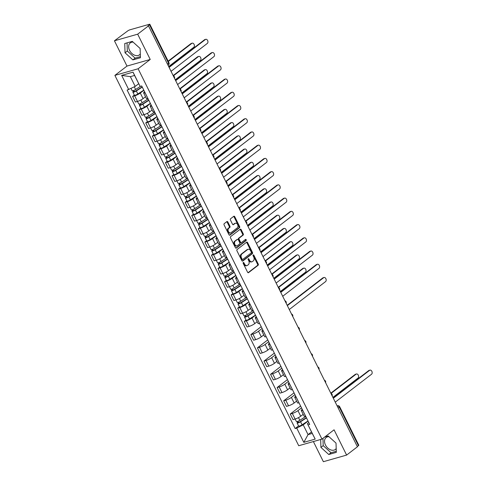 <?xml version="1.0" encoding="UTF-8"?>
<svg xmlns="http://www.w3.org/2000/svg" width="486" height="486" viewBox="0 0 486 486"><rect width="100%" height="100%" fill="white"/><g stroke="black" fill="none" stroke-linecap="round" stroke-linejoin="round"><path stroke-width="0.73" d="M243.279 262.519A0.662 0.456 74.1 0 0 243.194 263.388L247.587 272.233A0.948 0.65 74.1 0 0 248.534 272.658L258.121 265.283A0.948 0.65 74.1 0 0 258.242 264.038L253.85 255.193A0.662 0.456 74.1 0 0 253.103 255.764L253.674 256.912A3.031 2.072 74.1 0 1 253.291 260.885L252.489 261.498A3.031 2.072 74.1 0 1 251.997 261.754A3.031 2.072 74.1 0 1 249.464 260.15L248.899 259.002A0.662 0.456 74.1 0 0 248.152 259.579L248.717 260.721A3.031 2.072 74.1 0 1 248.34 264.694L247.538 265.313A3.031 2.072 74.1 0 1 247.046 265.563A3.031 2.072 74.1 0 1 244.513 263.959L243.942 262.811A0.662 0.456 74.1 0 0 243.279 262.519M336.19 448.542A7.527 5.303 52.4 0 1 335.34 449.459A7.527 5.303 52.4 0 1 325.462 444.994A7.527 5.303 52.4 0 1 326.161 437.528A7.527 5.303 52.4 0 1 328.986 436.714M140.302 53.934A7.527 5.303 52.4 0 1 139.452 54.845A7.527 5.303 52.4 0 1 129.58 50.386A7.527 5.303 52.4 0 1 130.272 42.914A7.527 5.303 52.4 0 1 133.097 42.106M227.849 222.011A0.948 0.65 74.1 0 0 226.901 221.586L224.21 223.657A0.948 0.65 74.1 0 0 224.089 224.897L228.967 234.726A0.948 0.65 74.1 0 0 229.914 235.145L239.501 227.77A0.948 0.65 74.1 0 0 239.622 226.531L234.744 216.701A0.948 0.65 74.1 0 0 233.796 216.282L230.552 218.779A0.948 0.65 74.1 0 0 230.431 220.024L232.515 224.228A0.948 0.65 74.1 0 0 233.462 224.647L235.072 223.408A2.533 1.731 74.1 0 1 235.485 223.202A2.533 1.731 74.1 0 1 237.739 224.848A2.533 1.731 74.1 0 1 237.283 227.867L230.972 232.721A2.533 1.731 74.1 0 1 230.558 232.928A2.533 1.731 74.1 0 1 228.311 231.287A2.533 1.731 74.1 0 1 228.76 228.268L229.817 227.454A0.948 0.65 74.1 0 0 229.933 226.215L227.849 222.011L227.169 222.205A0.948 0.65 74.1 0 0 226.713 221.731M138.127 68.769L150.229 59.456L137.678 34.178L148.479 25.873L357.417 446.78L346.615 455.084L334.07 429.806L321.969 439.119L138.127 68.769L114.884 75.379L298.726 445.729L321.969 439.119M237.065 249.549A0.948 0.65 74.1 0 0 236.943 250.794L241.821 260.618A0.948 0.65 74.1 0 0 242.769 261.043L252.356 253.668A0.948 0.65 74.1 0 0 252.477 252.422L247.599 242.599A0.948 0.65 74.1 0 0 246.651 242.174L237.065 249.549M235.394 247.672L230.516 237.848A0.948 0.65 74.1 0 1 230.637 236.603L240.224 229.228A0.948 0.65 74.1 0 1 241.171 229.653L243.261 233.857A0.948 0.65 74.1 0 1 243.14 235.096L239.252 238.091A0.948 0.65 74.1 0 0 239.13 239.331L240.515 242.119A0.948 0.65 74.1 0 0 241.463 242.544L245.509 239.428A0.662 0.456 74.1 0 1 246.092 240.594L236.342 248.091A0.948 0.65 74.1 0 1 235.394 247.672M137.678 34.178L114.435 40.794L127.593 31.001A1.932 0.371 -26.4 0 1 130.035 29.78L149.214 24.324A1.932 0.371 -26.4 0 1 149.858 24.3L168.934 62.724A1.932 0.371 153.6 0 1 168.557 63.198L149.481 24.774A1.932 0.371 -26.4 0 0 149.858 24.3M313.379 441.561L323.378 461.7L346.615 455.084M114.435 40.794L126.986 66.072L114.884 75.379M148.479 25.873L147.799 26.068L149.481 24.774M338.226 408.118L339.35 407.25A1.932 0.371 153.6 0 0 339.72 406.782L358.796 445.206A1.932 0.371 153.6 0 1 358.425 445.68L339.35 407.25A1.932 1.361 -127.6 0 0 337.15 405.944L337.15 405.944A1.932 1.318 74.1 0 1 337.466 405.78L337.114 405.883M357.301 446.543L358.425 445.68M302.79 410.457L302.76 410.463A4.441 0.851 153.6 0 1 301.284 410.518L304.06 416.119A4.441 0.851 -26.4 0 0 305.542 416.065L305.573 416.052M301.514 407.882L297.942 410.627A4.441 0.851 153.6 0 1 292.329 413.434L295.105 419.035A4.441 0.851 -26.4 0 0 300.719 416.229L303.179 414.333M295.105 419.035L293.04 419.618L290.257 414.023L300.609 406.059M301.284 410.518A4.441 0.851 153.6 0 1 302.14 409.431L302.243 409.352M292.329 413.434L290.257 414.023M296.223 397.226L296.193 397.232A4.441 0.851 153.6 0 1 294.716 397.287L297.493 402.882A4.441 0.851 -26.4 0 0 298.975 402.833L298.999 402.821M294.042 392.828L283.69 400.792L286.473 406.387L288.538 405.798A4.441 0.851 -26.4 0 0 294.151 402.991L296.606 401.102M294.716 397.287A4.441 0.851 153.6 0 1 295.573 396.199L295.676 396.12M294.941 394.644L291.369 397.396A4.441 0.851 153.6 0 1 285.756 400.203L283.69 400.792M289.656 383.989L289.626 384.001A4.441 0.851 153.6 0 1 288.143 384.055L290.926 389.651A4.441 0.851 -26.4 0 0 292.402 389.596L292.432 389.59M287.475 379.596L277.123 387.555L279.9 393.156L281.971 392.567A4.441 0.851 -26.4 0 0 287.584 389.76L290.039 387.871M288.143 384.055A4.441 0.851 153.6 0 1 289.006 382.968L289.103 382.889M288.374 381.413L284.802 384.159A4.441 0.851 153.6 0 1 279.189 386.971L277.123 387.555M283.083 370.757L283.052 370.769A4.441 0.851 153.6 0 1 281.576 370.818L284.353 376.419A4.441 0.851 -26.4 0 0 285.835 376.364L285.865 376.358M280.902 366.365L270.556 374.323L273.332 379.924L275.398 379.335A4.441 0.851 -26.4 0 0 281.011 376.529L283.472 374.639M281.576 370.818A4.441 0.851 153.6 0 1 282.433 369.731L282.536 369.652M281.807 368.181L278.235 370.927A4.441 0.851 153.6 0 1 272.622 373.734L270.556 374.323M276.516 357.526L276.485 357.532A4.441 0.851 153.6 0 1 275.009 357.587L277.785 363.188A4.441 0.851 -26.4 0 0 279.268 363.133L279.298 363.121M274.335 353.128L263.983 361.092L266.765 366.687L268.831 366.104A4.441 0.851 -26.4 0 0 274.444 363.297L276.905 361.402M275.009 357.587A4.441 0.851 153.6 0 1 275.866 356.499L275.969 356.42M275.234 354.95L271.662 357.696A4.441 0.851 153.6 0 1 266.049 360.503L263.983 361.092M269.949 344.295L269.918 344.301A4.441 0.851 153.6 0 1 268.436 344.355L271.218 349.95A4.441 0.851 -26.4 0 0 272.695 349.902L272.725 349.89M267.768 339.896L257.416 347.861L260.192 353.456L262.264 352.866A4.441 0.851 -26.4 0 0 267.877 350.06L270.331 348.17M268.436 344.355A4.441 0.851 153.6 0 1 269.299 343.268L269.402 343.189M268.667 341.713L265.095 344.465A4.441 0.851 153.6 0 1 259.481 347.271L257.416 347.861M263.382 331.057L263.351 331.069A4.441 0.851 153.6 0 1 261.869 331.124L264.651 336.719A4.441 0.851 -26.4 0 0 266.128 336.664L266.158 336.658M261.195 326.665L250.849 334.623L253.625 340.224L255.691 339.635A4.441 0.851 -26.4 0 0 261.304 336.828L263.764 334.939M261.869 331.124A4.441 0.851 153.6 0 1 262.726 330.037L262.829 329.958M262.1 328.481L258.528 331.233A4.441 0.851 153.6 0 1 252.914 334.04L250.849 334.623M256.808 317.826L256.778 317.838A4.441 0.851 153.6 0 1 255.302 317.887L258.078 323.488A4.441 0.851 -26.4 0 0 259.56 323.433L259.591 323.427M246.007 320.061L244.276 321.392L247.058 326.993L249.124 326.404A4.441 0.851 -26.4 0 0 254.737 323.597L257.197 321.708M255.302 317.887A4.441 0.851 153.6 0 1 256.158 316.799L256.262 316.726M255.533 315.25L251.961 317.996A4.441 0.851 153.6 0 1 246.347 320.803L244.276 321.392M250.241 304.594L250.211 304.601A4.441 0.851 153.6 0 1 248.735 304.655L251.511 310.256A4.441 0.851 -26.4 0 0 252.993 310.202L253.018 310.196M239.44 306.83L237.709 308.16L240.491 313.756L242.557 313.172A4.441 0.851 -26.4 0 0 248.17 310.366L250.624 308.47M248.735 304.655A4.441 0.851 153.6 0 1 249.591 303.568L249.695 303.489M248.96 302.019L245.387 304.765A4.441 0.851 153.6 0 1 239.774 307.571L237.709 308.16M243.674 291.363L243.644 291.369A4.441 0.851 153.6 0 1 242.162 291.424L244.944 297.019A4.441 0.851 -26.4 0 0 246.42 296.97L246.451 296.958M232.873 293.593L231.142 294.929L233.918 300.524L235.983 299.935A4.441 0.851 -26.4 0 0 241.597 297.128L244.057 295.239M242.162 291.424A4.441 0.851 153.6 0 1 243.024 290.336L243.121 290.257M242.393 288.781L238.82 291.533A4.441 0.851 153.6 0 1 233.207 294.34L231.142 294.929M237.101 278.126L237.071 278.138A4.441 0.851 153.6 0 1 235.595 278.192L238.371 283.788A4.441 0.851 -26.4 0 0 239.853 283.733L239.884 283.727M226.3 280.361L224.575 281.692L227.351 287.293L229.416 286.704A4.441 0.851 -26.4 0 0 235.03 283.897L237.49 282.008M235.595 278.192A4.441 0.851 153.6 0 1 236.451 277.105L236.554 277.026M235.825 275.55L232.253 278.302A4.441 0.851 153.6 0 1 226.64 281.108L224.575 281.692M230.534 264.894L230.504 264.906A4.441 0.851 153.6 0 1 229.028 264.955L231.804 270.556A4.441 0.851 -26.4 0 0 233.286 270.502L233.316 270.495M219.733 267.13L218.001 268.46L220.784 274.061L222.849 273.472A4.441 0.851 -26.4 0 0 228.463 270.666L230.923 268.776M229.028 264.955A4.441 0.851 153.6 0 1 229.884 263.874L229.987 263.795M229.252 262.319L225.68 265.064A4.441 0.851 153.6 0 1 220.067 267.871L218.001 268.46M223.967 251.663L223.937 251.669A4.441 0.851 153.6 0 1 222.454 251.724L225.237 257.325A4.441 0.851 -26.4 0 0 226.713 257.27L226.743 257.264M213.166 253.899L211.434 255.229L214.211 260.824L216.282 260.241A4.441 0.851 -26.4 0 0 221.895 257.434L224.35 255.539M222.454 251.724A4.441 0.851 153.6 0 1 223.317 250.636L223.42 250.557M222.685 249.087L219.113 251.833A4.441 0.851 153.6 0 1 213.5 254.64L211.434 255.229M217.394 238.432L217.37 238.438A4.441 0.851 153.6 0 1 215.887 238.492L218.67 244.087A4.441 0.851 -26.4 0 0 220.146 244.039L220.176 244.027M206.599 240.661L204.867 241.998L207.644 247.593L209.709 247.003A4.441 0.851 -26.4 0 0 215.322 244.197L217.783 242.307M215.887 238.492A4.441 0.851 153.6 0 1 216.744 237.405L216.847 237.326M216.118 235.85L212.546 238.602A4.441 0.851 153.6 0 1 206.933 241.408L204.867 241.998M210.827 225.194L210.796 225.206A4.441 0.851 153.6 0 1 209.32 225.261L212.096 230.856A4.441 0.851 -26.4 0 0 213.579 230.801L213.609 230.795M200.025 227.43L198.294 228.76L201.076 234.361L203.142 233.772A4.441 0.851 -26.4 0 0 208.755 230.965L211.216 229.076M209.32 225.261A4.441 0.851 153.6 0 1 210.177 224.174L210.28 224.095M209.551 222.618L205.979 225.37A4.441 0.851 153.6 0 1 200.366 228.177L198.294 228.76M204.26 211.963L204.229 211.975A4.441 0.851 153.6 0 1 202.753 212.024L205.529 217.625A4.441 0.851 -26.4 0 0 207.006 217.57L207.036 217.564M193.458 214.198L191.727 215.529L194.509 221.13L196.575 220.541A4.441 0.851 -26.4 0 0 202.188 217.734L204.642 215.845M202.753 212.024A4.441 0.851 153.6 0 1 203.61 210.942L203.713 210.863M202.978 209.387L199.406 212.133A4.441 0.851 153.6 0 1 193.793 214.94L191.727 215.529M197.693 198.731L197.662 198.738A4.441 0.851 153.6 0 1 196.18 198.792L198.962 204.393A4.441 0.851 -26.4 0 0 200.439 204.339L200.469 204.333M186.891 200.967L185.16 202.298L187.936 207.899L190.002 207.309A4.441 0.851 -26.4 0 0 195.615 204.503L198.075 202.607M196.18 198.792A4.441 0.851 153.6 0 1 197.043 197.705L197.14 197.626M196.411 196.156L192.839 198.902A4.441 0.851 153.6 0 1 187.225 201.708L185.16 202.298M191.12 185.5L191.089 185.506A4.441 0.851 153.6 0 1 189.613 185.561L192.389 191.156A4.441 0.851 -26.4 0 0 193.871 191.107L193.902 191.095M180.318 187.73L178.587 189.066L181.369 194.661L183.435 194.072A4.441 0.851 -26.4 0 0 189.048 191.265L191.508 189.376M189.613 185.561A4.441 0.851 153.6 0 1 190.469 184.473L190.573 184.394M189.844 182.924L186.272 185.67A4.441 0.851 153.6 0 1 180.658 188.477L178.587 189.066M184.552 172.263L184.522 172.275A4.441 0.851 153.6 0 1 183.046 172.33L185.822 177.925A4.441 0.851 -26.4 0 0 187.304 177.87L187.329 177.864M173.751 174.498L172.02 175.829L174.802 181.43L176.868 180.841A4.441 0.851 -26.4 0 0 182.481 178.034L184.941 176.145M183.046 172.33A4.441 0.851 153.6 0 1 183.902 171.242L184.006 171.163M183.271 169.687L179.699 172.439A4.441 0.851 153.6 0 1 174.085 175.246L172.02 175.829M177.985 159.031L177.955 159.044A4.441 0.851 153.6 0 1 176.473 159.092L179.255 164.693A4.441 0.851 -26.4 0 0 180.731 164.639L180.762 164.633M167.184 161.267L165.453 162.597L168.229 168.199L170.3 167.609A4.441 0.851 -26.4 0 0 175.914 164.803L178.368 162.913M176.473 159.092A4.441 0.851 153.6 0 1 177.335 158.011L177.439 157.932M176.704 156.456L173.131 159.201A4.441 0.851 153.6 0 1 167.518 162.008L165.453 162.597M171.412 145.8L171.388 145.806A4.441 0.851 153.6 0 1 169.906 145.861L172.688 151.462A4.441 0.851 -26.4 0 0 174.164 151.407L174.195 151.401M160.617 148.036L158.886 149.366L161.662 154.967L163.727 154.378A4.441 0.851 -26.4 0 0 169.341 151.571L171.801 149.676M169.906 145.861A4.441 0.851 153.6 0 1 170.762 144.773L170.865 144.694M170.136 143.224L166.564 145.97A4.441 0.851 153.6 0 1 160.951 148.777L158.886 149.366M164.845 132.569L164.815 132.575A4.441 0.851 153.6 0 1 163.339 132.629L166.115 138.224A4.441 0.851 -26.4 0 0 167.597 138.176L167.627 138.164M154.044 134.804L152.312 136.135L155.095 141.73L157.16 141.14A4.441 0.851 -26.4 0 0 162.774 138.334L165.234 136.445M163.339 132.629A4.441 0.851 153.6 0 1 164.195 131.542L164.298 131.463M163.569 129.993L159.997 132.739A4.441 0.851 153.6 0 1 154.384 135.545L152.312 136.135M158.278 119.337L158.248 119.343A4.441 0.851 153.6 0 1 156.765 119.398L159.548 124.993A4.441 0.851 -26.4 0 0 161.024 124.938L161.054 124.932M147.477 121.567L145.745 122.897L148.528 128.498L150.593 127.909A4.441 0.851 -26.4 0 0 156.206 125.102L158.661 123.213M156.765 119.398A4.441 0.851 153.6 0 1 157.628 118.311L157.731 118.232M156.996 116.755L153.424 119.507A4.441 0.851 153.6 0 1 147.811 122.314L145.745 122.897M151.711 106.1L151.681 106.112A4.441 0.851 153.6 0 1 150.198 106.161L152.981 111.762A4.441 0.851 -26.4 0 0 154.457 111.707L154.487 111.701M140.91 108.335L139.178 109.666L141.955 115.267L144.02 114.678A4.441 0.851 -26.4 0 0 149.633 111.871L152.094 109.982M150.198 106.161A4.441 0.851 153.6 0 1 151.061 105.079L151.158 105M150.429 103.524L146.857 106.27A4.441 0.851 153.6 0 1 141.244 109.077L139.178 109.666M145.138 92.869L145.107 92.875A4.441 0.851 153.6 0 1 143.631 92.929L146.407 98.53A4.441 0.851 -26.4 0 0 147.89 98.476L147.92 98.47M134.336 95.104L132.605 96.435L135.387 102.036L137.453 101.446A4.441 0.851 -26.4 0 0 143.066 98.64L145.527 96.744M143.631 92.929A4.441 0.851 153.6 0 1 144.488 91.842L144.591 91.763M143.862 90.293L140.29 93.039A4.441 0.851 153.6 0 1 134.677 95.845L132.605 96.435M308.081 421.113L303.209 424.861L308.051 434.618L312.249 433.421L307.407 423.664L308.81 422.583M311.52 431.951L308.051 434.618L303.811 442.345L296.739 428.099L303.209 424.861M307.407 423.664L315.195 439.107L303.811 442.345M128.729 89.643L121.652 75.391L133.036 72.153L140.114 86.405L134.555 75.458L130.351 76.654L135.193 86.405L127.138 90.092L295.148 428.549L296.739 428.099M308.124 424.855L309.716 424.406L141.705 85.949L140.114 86.405M320.675 439.484L320.918 447.393L328.761 454.507L336.312 452.357L336.02 443.098L328.184 435.985L324.782 436.95M150.229 59.456L126.986 66.072M124.744 43.521L125.036 52.786L132.872 59.893L140.424 57.749L140.132 48.485L132.295 41.377L124.744 43.521M135.193 86.405L138.668 83.738M298.562 425.924L295.148 428.549M315.195 439.107L312.249 433.421M134.555 75.458L133.036 72.153M130.351 76.654L121.652 75.391M322.971 438.348L323.196 445.638L331.039 452.752L336.276 451.263M323.196 445.638L320.918 447.393M331.039 452.752L328.761 454.507M127.059 42.865L127.314 51.03L135.151 58.144L140.387 56.649M127.314 51.03L125.036 52.786M135.151 58.144L132.872 59.893M243.115 262.792A0.662 0.456 74.1 0 1 243.267 263.005L243.832 264.153A3.031 2.072 74.1 0 0 246.366 265.757L247.046 265.563M251.997 261.754L251.323 261.942A3.031 2.072 74.1 0 1 248.789 260.338L248.218 259.196A0.662 0.456 74.1 0 0 248.073 258.983M248.042 272.707L257.446 265.471A0.948 0.65 74.1 0 0 257.562 264.232L253.176 255.387A0.662 0.456 74.1 0 0 253.024 255.174M242.277 261.091L251.681 253.856A0.948 0.65 74.1 0 0 251.797 252.617L246.918 242.793A0.948 0.65 74.1 0 0 246.469 242.32M242.113 259.129A0.662 0.456 74.1 0 0 242.775 259.427L251.189 252.951A0.662 0.456 74.1 0 0 251.274 252.082L250.679 250.873A3.031 2.072 74.1 0 0 248.139 249.269A3.031 2.072 74.1 0 0 247.647 249.518L241.894 253.947A3.031 2.072 74.1 0 0 241.512 257.92L242.113 259.129L241.439 259.324A0.662 0.456 74.1 0 0 242.101 259.615L242.544 259.488M248.139 249.269L247.465 249.464A3.031 2.072 74.1 0 0 246.973 249.713L247.647 249.518M241.439 259.324L240.837 258.115A3.031 2.072 74.1 0 1 241.22 254.135L246.973 249.713M240.783 242.739A0.948 0.65 74.1 0 1 239.841 242.314L238.456 239.525A0.948 0.65 74.1 0 1 238.571 238.28L242.459 235.291A0.948 0.65 74.1 0 0 242.581 234.052L240.497 229.842A0.948 0.65 74.1 0 0 240.041 229.374M235.85 248.146L245.412 240.789A0.662 0.456 74.1 0 0 245.254 239.628M235.218 241.196A2.533 1.731 74.1 0 0 234.762 244.215A2.533 1.731 74.1 0 0 237.016 245.855A2.533 1.731 74.1 0 0 237.429 245.649L239.653 243.936A0.948 0.65 74.1 0 0 239.768 242.696L238.389 239.908A0.948 0.65 74.1 0 0 237.441 239.483L234.538 241.384A2.533 1.731 74.1 0 0 234.088 244.403A2.533 1.731 74.1 0 0 236.336 246.05L237.016 245.855M237.089 239.58A0.948 0.65 74.1 0 0 236.761 239.677L237.441 239.483M234.538 241.384L236.761 239.677M230.558 232.928L229.884 233.122A2.533 1.731 74.1 0 1 227.63 231.476A2.533 1.731 74.1 0 1 228.086 228.456L229.137 227.648A0.948 0.65 74.1 0 0 229.258 226.409L227.169 222.205M235.485 223.202L234.811 223.396A2.533 1.731 74.1 0 0 234.398 223.603L235.072 223.408M232.97 224.702L234.398 223.603M229.422 235.194L238.826 227.964A0.948 0.65 74.1 0 0 238.942 226.719L234.07 216.896A0.948 0.65 74.1 0 0 233.614 216.422M305.779 416.478L299.838 420.311A2.412 0.462 153.6 0 1 297.669 421.392A2.412 0.462 153.6 0 1 296.399 421.575L295.136 419.023M306.374 417.668L299.892 421.854L298.24 422.462L298.009 421.265M332.898 397.39L358.012 378.072A2.217 1.519 74.1 0 0 358.407 375.429A2.217 1.519 74.1 0 0 356.438 373.989A2.217 1.519 74.1 0 0 356.074 374.171L331.027 393.435M306.496 417.917L300.555 421.757A2.412 0.462 153.6 0 1 298.386 422.838A2.412 0.462 153.6 0 1 297.116 423.02A2.412 0.462 153.6 0 1 297.584 422.431L297.153 421.562M308.009 420.973L302.073 424.813A2.412 0.462 153.6 0 1 299.905 425.888A2.412 0.462 153.6 0 1 298.635 426.07L297.116 423.02M330.808 393.18L355.193 374.42A2.217 1.519 -105.9 0 1 355.558 374.238L356.438 373.989M298.604 422.456L297.584 422.431M333.171 397.931L368.746 370.569A2.217 1.519 -105.9 0 1 369.105 370.381L369.986 370.132A2.217 1.519 74.1 0 0 369.627 370.314L333.323 398.241M335.261 402.141L371.565 374.22A2.217 1.519 74.1 0 0 371.96 371.571A2.217 1.519 74.1 0 0 369.986 370.132M253.23 310.615L247.289 314.454A2.412 0.462 153.6 0 1 245.12 315.529A2.412 0.462 153.6 0 1 243.851 315.712L242.587 313.16M253.82 311.805L247.344 315.991L245.691 316.599L245.46 315.402M280.349 291.527L305.463 272.215A2.217 1.519 74.1 0 0 305.858 269.566A2.217 1.519 74.1 0 0 303.884 268.126A2.217 1.519 74.1 0 0 303.525 268.308L278.478 287.572M253.947 312.055L248.006 315.894A2.412 0.462 153.6 0 1 245.837 316.975A2.412 0.462 153.6 0 1 244.567 317.158A2.412 0.462 153.6 0 1 245.035 316.568L244.604 315.7M255.46 315.11L249.518 318.95A2.412 0.462 153.6 0 1 247.35 320.031A2.412 0.462 153.6 0 1 246.086 320.207L244.567 317.158M278.259 287.317L302.644 268.558A2.217 1.519 -105.9 0 1 303.003 268.375L303.884 268.126M246.05 316.593L245.035 316.568M246.663 297.383L240.722 301.217A2.412 0.462 153.6 0 1 238.553 302.298A2.412 0.462 153.6 0 1 237.283 302.48L236.014 299.929M247.253 298.574L240.77 302.76L239.124 303.367L238.893 302.164M273.782 278.296L298.89 258.977A2.217 1.519 74.1 0 0 299.291 256.335A2.217 1.519 74.1 0 0 297.317 254.895A2.217 1.519 74.1 0 0 296.952 255.077L271.911 274.341M247.374 298.823L241.439 302.663A2.412 0.462 153.6 0 1 239.27 303.744A2.412 0.462 153.6 0 1 238 303.926A2.412 0.462 153.6 0 1 238.468 303.331L238.037 302.468M248.893 301.879L242.951 305.712A2.412 0.462 153.6 0 1 240.783 306.794A2.412 0.462 153.6 0 1 239.513 306.976L238 303.926M271.692 274.086L296.071 255.326A2.217 1.519 -105.9 0 1 296.436 255.144L297.317 254.895M239.483 303.361L238.468 303.331M240.09 284.146L234.149 287.985A2.412 0.462 153.6 0 1 231.98 289.067A2.412 0.462 153.6 0 1 230.716 289.249L229.447 286.697M240.685 285.343L234.203 289.528L232.551 290.136L232.32 288.933M267.209 265.064L292.323 245.746A2.217 1.519 74.1 0 0 292.718 243.103A2.217 1.519 74.1 0 0 290.75 241.664A2.217 1.519 74.1 0 0 290.385 241.846L265.338 261.11M240.807 285.592L234.866 289.425A2.412 0.462 153.6 0 1 232.697 290.507A2.412 0.462 153.6 0 1 231.427 290.689A2.412 0.462 153.6 0 1 231.895 290.099L231.464 289.237M242.326 288.641L236.384 292.481A2.412 0.462 153.6 0 1 234.216 293.562A2.412 0.462 153.6 0 1 232.946 293.744L231.427 290.689M265.119 260.848L289.504 242.095A2.217 1.519 -105.9 0 1 289.869 241.913L290.75 241.664M232.916 290.124L231.895 290.099M233.523 270.915L227.582 274.754A2.412 0.462 153.6 0 1 225.413 275.835A2.412 0.462 153.6 0 1 224.143 276.018L222.88 273.466M234.112 272.105L227.636 276.291L225.984 276.899L225.753 275.702M260.642 251.827L285.756 232.515A2.217 1.519 74.1 0 0 286.151 229.866A2.217 1.519 74.1 0 0 284.176 228.426A2.217 1.519 74.1 0 0 283.818 228.608L258.771 247.878M234.24 272.354L228.299 276.194A2.412 0.462 153.6 0 1 226.13 277.275A2.412 0.462 153.6 0 1 224.86 277.457A2.412 0.462 153.6 0 1 225.328 276.868L224.897 275.999M235.753 275.41L229.817 279.25A2.412 0.462 153.6 0 1 227.648 280.331A2.412 0.462 153.6 0 1 226.379 280.513L224.86 277.457M258.552 247.617L282.937 228.863A2.217 1.519 -105.9 0 1 283.295 228.681L284.176 228.426M226.348 276.892L225.328 276.868M226.956 257.683L221.015 261.523A2.412 0.462 153.6 0 1 218.846 262.598A2.412 0.462 153.6 0 1 217.576 262.78L216.306 260.229M227.545 258.874L221.063 263.06L219.417 263.667L219.186 262.47M254.075 238.596L279.183 219.283A2.217 1.519 74.1 0 0 279.584 216.635A2.217 1.519 74.1 0 0 277.609 215.195A2.217 1.519 74.1 0 0 277.251 215.377L252.204 234.647M227.667 259.123L221.731 262.962A2.412 0.462 153.6 0 1 219.563 264.044A2.412 0.462 153.6 0 1 218.293 264.226A2.412 0.462 153.6 0 1 218.761 263.637L218.329 262.768M229.185 262.179L223.244 266.018A2.412 0.462 153.6 0 1 221.075 267.1A2.412 0.462 153.6 0 1 219.806 267.276L218.293 264.226M251.985 234.386L276.37 215.626A2.217 1.519 -105.9 0 1 276.728 215.444L277.609 215.195M219.775 263.661L218.761 263.637M220.383 244.452L214.448 248.285A2.412 0.462 153.6 0 1 212.279 249.367A2.412 0.462 153.6 0 1 211.009 249.549L209.739 246.997M220.978 245.643L214.496 249.828L212.844 250.436L212.619 249.233M247.508 225.364L272.616 206.046A2.217 1.519 74.1 0 0 273.01 203.403A2.217 1.519 74.1 0 0 271.042 201.963A2.217 1.519 74.1 0 0 270.678 202.146L245.63 221.409M221.1 245.892L215.158 249.731A2.412 0.462 153.6 0 1 212.99 250.812A2.412 0.462 153.6 0 1 211.726 250.995A2.412 0.462 153.6 0 1 212.188 250.399L211.762 249.537M222.618 248.947L216.677 252.781A2.412 0.462 153.6 0 1 214.508 253.862A2.412 0.462 153.6 0 1 213.239 254.044L211.726 250.995M245.418 221.154L269.797 202.395A2.217 1.519 -105.9 0 1 270.161 202.212L271.042 201.963M213.208 250.43L212.188 250.399M213.816 231.215L207.874 235.054A2.412 0.462 153.6 0 1 205.706 236.135A2.412 0.462 153.6 0 1 204.436 236.318L203.172 233.766M214.405 232.411L207.929 236.597L206.277 237.204L206.046 236.002M240.935 212.133L266.049 192.814A2.217 1.519 74.1 0 0 266.443 190.172A2.217 1.519 74.1 0 0 264.469 188.732A2.217 1.519 74.1 0 0 264.111 188.914L239.063 208.178M214.533 232.66L208.591 236.494A2.412 0.462 153.6 0 1 206.422 237.575A2.412 0.462 153.6 0 1 205.153 237.757A2.412 0.462 153.6 0 1 205.621 237.168L205.189 236.305M216.045 235.71L210.11 239.549A2.412 0.462 153.6 0 1 207.941 240.631A2.412 0.462 153.6 0 1 206.672 240.813L205.153 237.757M238.845 207.917L263.23 189.163A2.217 1.519 -105.9 0 1 263.588 188.981L264.469 188.732M206.641 237.192L205.621 237.168M207.249 217.983L201.307 221.823A2.412 0.462 153.6 0 1 199.139 222.904A2.412 0.462 153.6 0 1 197.869 223.086L196.605 220.535M207.838 219.174L201.362 223.36L199.71 223.967L199.479 222.77M234.367 198.895L259.481 179.583A2.217 1.519 74.1 0 0 259.876 176.934A2.217 1.519 74.1 0 0 257.902 175.495A2.217 1.519 74.1 0 0 257.544 175.677L232.496 194.947M207.965 219.423L202.024 223.262A2.412 0.462 153.6 0 1 199.855 224.344A2.412 0.462 153.6 0 1 198.586 224.526A2.412 0.462 153.6 0 1 199.053 223.937L198.622 223.068M209.478 222.479L203.537 226.318A2.412 0.462 153.6 0 1 201.368 227.399A2.412 0.462 153.6 0 1 200.098 227.582L198.586 224.526M232.278 194.686L256.663 175.932A2.217 1.519 -105.9 0 1 257.021 175.75L257.902 175.495M200.068 223.961L199.053 223.937M200.675 204.752L194.74 208.591A2.412 0.462 153.6 0 1 192.571 209.673A2.412 0.462 153.6 0 1 191.302 209.849L190.032 207.297M201.271 205.943L194.789 210.128L193.142 210.736L192.912 209.539M227.8 185.664L252.908 166.352A2.217 1.519 74.1 0 0 253.309 163.703A2.217 1.519 74.1 0 0 251.335 162.263A2.217 1.519 74.1 0 0 250.97 162.446L225.929 181.715M201.392 206.192L195.457 210.031A2.412 0.462 153.6 0 1 193.288 211.112A2.412 0.462 153.6 0 1 192.019 211.295A2.412 0.462 153.6 0 1 192.48 210.705L192.055 209.837M202.911 209.247L196.97 213.087A2.412 0.462 153.6 0 1 194.801 214.168A2.412 0.462 153.6 0 1 193.531 214.35L192.019 211.295M225.711 181.454L250.09 162.695A2.217 1.519 -105.9 0 1 250.454 162.512L251.335 162.263M193.501 210.73L192.48 210.705M194.108 191.52L188.167 195.354A2.412 0.462 153.6 0 1 185.998 196.435A2.412 0.462 153.6 0 1 184.735 196.617L183.465 194.066M194.704 192.711L188.222 196.897L186.569 197.504L186.338 196.301M221.227 172.433L246.341 153.114A2.217 1.519 74.1 0 0 246.736 150.472A2.217 1.519 74.1 0 0 244.768 149.032A2.217 1.519 74.1 0 0 244.403 149.214L219.356 168.478M194.825 192.96L188.884 196.8A2.412 0.462 153.6 0 1 186.715 197.881A2.412 0.462 153.6 0 1 185.445 198.063A2.412 0.462 153.6 0 1 185.913 197.468L185.482 196.605M196.344 196.016L190.403 199.849A2.412 0.462 153.6 0 1 188.234 200.931A2.412 0.462 153.6 0 1 186.964 201.113L185.445 198.063M219.137 168.223L243.522 149.463A2.217 1.519 -105.9 0 1 243.887 149.281L244.768 149.032M186.934 197.498L185.913 197.468M187.541 178.283L181.6 182.122A2.412 0.462 153.6 0 1 179.431 183.204A2.412 0.462 153.6 0 1 178.162 183.386L176.898 180.835M188.131 179.48L181.655 183.665L180.002 184.273L179.771 183.07M214.66 159.201L239.774 139.883A2.217 1.519 74.1 0 0 240.169 137.24A2.217 1.519 74.1 0 0 238.195 135.801A2.217 1.519 74.1 0 0 237.836 135.983L212.789 155.247M188.258 179.729L182.317 183.562A2.412 0.462 153.6 0 1 180.148 184.644A2.412 0.462 153.6 0 1 178.878 184.826A2.412 0.462 153.6 0 1 179.346 184.237L178.915 183.374M189.771 182.779L183.836 186.618A2.412 0.462 153.6 0 1 181.661 187.699A2.412 0.462 153.6 0 1 180.397 187.882L178.878 184.826M212.57 154.985L236.955 136.232A2.217 1.519 -105.9 0 1 237.314 136.05L238.195 135.801M180.361 184.261L179.346 184.237M180.974 165.052L175.033 168.891A2.412 0.462 153.6 0 1 172.864 169.972A2.412 0.462 153.6 0 1 171.594 170.155L167.518 162.008M181.564 166.242L175.082 170.434L173.435 171.036L173.204 169.839M208.093 145.964L233.201 126.652A2.217 1.519 74.1 0 0 233.602 124.003A2.217 1.519 74.1 0 0 231.628 122.563A2.217 1.519 74.1 0 0 231.269 122.751L206.222 142.015M181.685 166.498L175.75 170.331A2.412 0.462 153.6 0 1 173.581 171.412A2.412 0.462 153.6 0 1 172.311 171.594A2.412 0.462 153.6 0 1 172.779 171.005L172.348 170.136M183.204 169.547L177.262 173.387A2.412 0.462 153.6 0 1 175.094 174.468A2.412 0.462 153.6 0 1 173.824 174.65L172.311 171.594M206.003 141.754L230.388 123.001A2.217 1.519 -105.9 0 1 230.747 122.818L231.628 122.563M173.794 171.029L172.779 171.005M174.401 151.82L168.466 155.66A2.412 0.462 153.6 0 1 166.297 156.741A2.412 0.462 153.6 0 1 165.027 156.917L163.758 154.366M174.996 153.011L168.514 157.197L166.862 157.804L166.637 156.607M201.526 132.733L226.634 113.42A2.217 1.519 74.1 0 0 227.029 110.772A2.217 1.519 74.1 0 0 225.061 109.332A2.217 1.519 74.1 0 0 224.696 109.514L199.649 128.784M175.118 153.26L169.177 157.1A2.412 0.462 153.6 0 1 167.008 158.181A2.412 0.462 153.6 0 1 165.744 158.363A2.412 0.462 153.6 0 1 166.206 157.774L165.781 156.905M176.637 156.316L170.695 160.155A2.412 0.462 153.6 0 1 168.527 161.237A2.412 0.462 153.6 0 1 167.257 161.419L165.744 158.363M199.436 128.523L223.815 109.769A2.217 1.519 -105.9 0 1 224.18 109.581L225.061 109.332M167.227 157.798L166.206 157.774M167.834 138.589L161.893 142.422A2.412 0.462 153.6 0 1 159.724 143.504A2.412 0.462 153.6 0 1 158.454 143.686L157.191 141.134M168.423 139.78L161.947 143.965L160.295 144.573L160.064 143.37M194.953 119.501L220.067 100.183A2.217 1.519 74.1 0 0 220.462 97.54A2.217 1.519 74.1 0 0 218.487 96.1A2.217 1.519 74.1 0 0 218.129 96.283L193.082 115.546M168.551 140.029L162.61 143.868A2.412 0.462 153.6 0 1 160.441 144.95A2.412 0.462 153.6 0 1 159.171 145.132A2.412 0.462 153.6 0 1 159.639 144.536L159.208 143.674M170.064 143.084L164.128 146.918A2.412 0.462 153.6 0 1 161.96 147.999A2.412 0.462 153.6 0 1 160.69 148.181L159.171 145.132M192.863 115.291L217.248 96.532A2.217 1.519 -105.9 0 1 217.607 96.35L218.487 96.1M160.659 144.567L159.639 144.536M287.19 305.305L322.765 277.937A2.217 1.519 -105.9 0 1 323.123 277.755L324.004 277.5A2.217 1.519 74.1 0 0 323.646 277.688L287.341 305.609M289.279 309.515L325.584 281.588A2.217 1.519 74.1 0 0 325.978 278.946A2.217 1.519 74.1 0 0 324.004 277.5M280.616 292.068L316.198 264.706A2.217 1.519 -105.9 0 1 316.556 264.518L317.437 264.269A2.217 1.519 74.1 0 0 317.079 264.451L280.774 292.378M282.706 296.278L319.01 268.357A2.217 1.519 74.1 0 0 319.411 265.708A2.217 1.519 74.1 0 0 317.437 264.269M274.049 278.836L309.625 251.469A2.217 1.519 -105.9 0 1 309.989 251.286L310.87 251.037A2.217 1.519 74.1 0 0 310.505 251.219L274.201 279.146M276.139 283.046L312.443 255.12A2.217 1.519 74.1 0 0 312.838 252.477A2.217 1.519 74.1 0 0 310.87 251.037M267.482 265.605L303.057 238.237A2.217 1.519 -105.9 0 1 303.416 238.055L304.297 237.806A2.217 1.519 74.1 0 0 303.938 237.988L267.634 265.915M269.572 269.815L305.876 241.888A2.217 1.519 74.1 0 0 306.271 239.246A2.217 1.519 74.1 0 0 304.297 237.806M260.915 252.374L296.49 225.006A2.217 1.519 -105.9 0 1 296.849 224.824L297.73 224.575A2.217 1.519 74.1 0 0 297.371 224.757L261.067 252.677M263.005 256.584L299.309 228.657A2.217 1.519 74.1 0 0 299.704 226.014A2.217 1.519 74.1 0 0 297.73 224.575M254.342 239.136L289.917 211.775A2.217 1.519 -105.9 0 1 290.282 211.592L291.163 211.337A2.217 1.519 74.1 0 0 290.798 211.519L254.494 239.446M256.432 243.346L292.736 215.426A2.217 1.519 74.1 0 0 293.137 212.777A2.217 1.519 74.1 0 0 291.163 211.337M247.775 225.905L283.35 198.537A2.217 1.519 -105.9 0 1 283.715 198.355L284.596 198.106A2.217 1.519 74.1 0 0 284.231 198.288L247.927 226.215M249.865 230.115L286.169 202.194A2.217 1.519 74.1 0 0 286.564 199.546A2.217 1.519 74.1 0 0 284.596 198.106M241.208 212.674L276.783 185.306A2.217 1.519 -105.9 0 1 277.142 185.123L278.022 184.874A2.217 1.519 74.1 0 0 277.664 185.057L241.36 212.983M243.298 216.884L279.602 188.957A2.217 1.519 74.1 0 0 279.997 186.314A2.217 1.519 74.1 0 0 278.022 184.874M234.635 199.442L270.216 172.074A2.217 1.519 -105.9 0 1 270.574 171.892L271.455 171.643A2.217 1.519 74.1 0 0 271.097 171.825L234.793 199.746M236.725 203.652L273.029 175.725A2.217 1.519 74.1 0 0 273.43 173.083A2.217 1.519 74.1 0 0 271.455 171.643M228.068 186.205L263.643 158.843A2.217 1.519 -105.9 0 1 264.007 158.661L264.888 158.406A2.217 1.519 74.1 0 0 264.524 158.588L228.22 186.515M230.157 190.421L266.462 162.494A2.217 1.519 74.1 0 0 266.857 159.845A2.217 1.519 74.1 0 0 264.888 158.406M221.501 172.973L257.076 145.606A2.217 1.519 -105.9 0 1 257.434 145.423L258.315 145.174A2.217 1.519 74.1 0 0 257.957 145.357L221.652 173.283M223.59 177.183L259.895 149.263A2.217 1.519 74.1 0 0 260.289 146.614A2.217 1.519 74.1 0 0 258.315 145.174M214.927 159.742L250.509 132.374A2.217 1.519 -105.9 0 1 250.867 132.192L251.748 131.943A2.217 1.519 74.1 0 0 251.39 132.125L215.085 160.052M217.023 163.952L253.328 136.025A2.217 1.519 74.1 0 0 253.722 133.383A2.217 1.519 74.1 0 0 251.748 131.943M208.36 146.511L243.936 119.143A2.217 1.519 -105.9 0 1 244.3 118.961L245.181 118.712A2.217 1.519 74.1 0 0 244.816 118.894L208.512 146.815M210.45 150.721L246.754 122.794A2.217 1.519 74.1 0 0 247.155 120.151A2.217 1.519 74.1 0 0 245.181 118.712M201.793 133.273L237.368 105.912A2.217 1.519 -105.9 0 1 237.733 105.729L238.614 105.474A2.217 1.519 74.1 0 0 238.249 105.656L201.945 133.583M203.883 137.489L240.187 109.563A2.217 1.519 74.1 0 0 240.582 106.914A2.217 1.519 74.1 0 0 238.614 105.474M195.226 120.042L230.801 92.68A2.217 1.519 -105.9 0 1 231.16 92.492L232.041 92.243A2.217 1.519 74.1 0 0 231.682 92.425L195.378 120.352M197.316 124.252L233.62 96.331A2.217 1.519 74.1 0 0 234.015 93.683A2.217 1.519 74.1 0 0 232.041 92.243M161.267 125.352L155.326 129.191A2.412 0.462 153.6 0 1 153.157 130.272A2.412 0.462 153.6 0 1 151.887 130.455L150.624 127.903M161.856 126.548L155.38 130.734L153.728 131.341L153.497 130.139M188.386 106.27L213.5 86.951A2.217 1.519 74.1 0 0 213.895 84.309A2.217 1.519 74.1 0 0 211.92 82.869A2.217 1.519 74.1 0 0 211.562 83.051L186.515 102.315M161.984 126.797L156.042 130.631A2.412 0.462 153.6 0 1 153.874 131.712A2.412 0.462 153.6 0 1 152.604 131.894A2.412 0.462 153.6 0 1 153.072 131.305L152.64 130.442M163.496 129.847L157.555 133.686A2.412 0.462 153.6 0 1 155.386 134.768A2.412 0.462 153.6 0 1 154.117 134.95L152.604 131.894M186.296 102.054L210.681 83.3A2.217 1.519 -105.9 0 1 211.039 83.118L211.92 82.869M154.086 131.329L153.072 131.305M188.653 106.811L224.228 79.443A2.217 1.519 -105.9 0 1 224.593 79.261L225.474 79.011A2.217 1.519 74.1 0 0 225.109 79.194L188.811 107.12M190.743 111.021L227.047 83.094A2.217 1.519 74.1 0 0 227.448 80.451A2.217 1.519 74.1 0 0 225.474 79.011M154.694 112.12L148.759 115.96A2.412 0.462 153.6 0 1 146.59 117.041A2.412 0.462 153.6 0 1 145.32 117.223L144.05 114.672M155.289 113.311L148.807 117.503L147.161 118.104L146.93 116.907M181.819 93.033L206.927 73.72A2.217 1.519 74.1 0 0 207.328 71.071A2.217 1.519 74.1 0 0 205.353 69.632A2.217 1.519 74.1 0 0 204.989 69.82L179.948 89.084M155.411 113.566L149.475 117.399A2.412 0.462 153.6 0 1 147.307 118.481A2.412 0.462 153.6 0 1 146.037 118.663A2.412 0.462 153.6 0 1 146.499 118.074L146.073 117.205M156.929 116.616L150.988 120.455A2.412 0.462 153.6 0 1 148.819 121.536A2.412 0.462 153.6 0 1 147.55 121.719L146.037 118.663M179.729 88.823L204.108 70.069A2.217 1.519 -105.9 0 1 204.472 69.887L205.353 69.632M147.519 118.098L146.499 118.074M182.086 93.579L217.661 66.211A2.217 1.519 -105.9 0 1 218.026 66.029L218.907 65.78A2.217 1.519 74.1 0 0 218.542 65.962L182.238 93.883M184.176 97.789L220.48 69.863A2.217 1.519 74.1 0 0 220.875 67.22A2.217 1.519 74.1 0 0 218.907 65.78M148.127 98.889L142.185 102.728A2.412 0.462 153.6 0 1 140.017 103.81A2.412 0.462 153.6 0 1 138.753 103.992L137.483 101.434M148.722 100.08L142.24 104.265L140.588 104.873L140.357 103.676M175.246 79.801L200.36 60.489A2.217 1.519 74.1 0 0 200.754 57.84A2.217 1.519 74.1 0 0 198.786 56.4A2.217 1.519 74.1 0 0 198.422 56.583L173.374 75.852M148.844 100.329L142.902 104.168A2.412 0.462 153.6 0 1 140.733 105.249A2.412 0.462 153.6 0 1 139.464 105.432A2.412 0.462 153.6 0 1 139.932 104.842L139.5 103.974M150.362 103.384L144.421 107.224A2.412 0.462 153.6 0 1 142.252 108.305A2.412 0.462 153.6 0 1 140.983 108.487L139.464 105.432M173.156 75.591L197.541 56.838A2.217 1.519 -105.9 0 1 197.905 56.649L198.786 56.4M140.952 104.867L139.932 104.842M175.519 80.342L211.094 52.98A2.217 1.519 -105.9 0 1 211.453 52.798L212.333 52.543A2.217 1.519 74.1 0 0 211.975 52.731L175.671 80.652M177.609 84.558L213.913 56.631A2.217 1.519 74.1 0 0 214.308 53.982A2.217 1.519 74.1 0 0 212.333 52.543M140.636 86.253L135.618 89.491A2.412 0.462 153.6 0 1 133.45 90.572A2.412 0.462 153.6 0 1 132.18 90.754L131.05 88.482M142.149 86.848L135.673 91.034L134.021 91.641L133.79 90.439M168.678 66.57L193.793 47.251A2.217 1.519 74.1 0 0 194.187 44.609A2.217 1.519 74.1 0 0 192.213 43.169A2.217 1.519 74.1 0 0 191.855 43.351L168.308 61.467M142.276 87.097L136.335 90.937A2.412 0.462 153.6 0 1 134.166 92.018A2.412 0.462 153.6 0 1 132.897 92.2A2.412 0.462 153.6 0 1 133.364 91.605L132.933 90.742M143.789 90.153L137.854 93.986A2.412 0.462 153.6 0 1 135.679 95.068A2.412 0.462 153.6 0 1 134.415 95.25L132.897 92.2M168.15 61.157L190.974 43.6A2.217 1.519 -105.9 0 1 191.332 43.418L192.213 43.169M134.379 91.635L133.364 91.605M168.946 67.111L204.527 39.749A2.217 1.519 -105.9 0 1 204.885 39.56L205.766 39.311A2.217 1.519 74.1 0 0 205.408 39.494L169.104 67.42M171.042 71.321L207.34 43.4A2.217 1.519 74.1 0 0 207.741 40.751A2.217 1.519 74.1 0 0 205.766 39.311M141.244 109.077L144.02 114.678M147.811 122.314L150.593 127.909M154.384 135.545L157.16 141.14M160.951 148.777L163.727 154.378M174.085 175.246L176.868 180.841M180.658 188.477L183.435 194.072M187.225 201.708L190.002 207.309M193.793 214.94L196.575 220.541M200.366 228.177L203.142 233.772M206.933 241.408L209.709 247.003M213.5 254.64L216.282 260.241M220.067 267.871L222.849 273.472M226.64 281.108L229.416 286.704M233.207 294.34L235.983 299.935M239.774 307.571L242.557 313.172M246.347 320.803L249.124 326.404M252.914 334.04L255.691 339.635M259.481 347.271L262.264 352.866M266.049 360.503L268.831 366.104M272.622 373.734L275.398 379.335M279.189 386.971L281.971 392.567M285.756 400.203L288.538 405.798M134.677 95.845L137.453 101.446M140.29 93.039L143.066 98.64M146.857 106.27L149.633 111.871M151.681 106.112L154.457 111.707M153.424 119.507L156.206 125.102M158.248 119.343L161.024 124.938M159.997 132.739L162.774 138.334M164.815 132.575L167.597 138.176M166.564 145.97L169.341 151.571M171.388 145.806L174.164 151.407M173.131 159.201L175.914 164.803M177.955 159.044L180.731 164.639M179.699 172.439L182.481 178.034M184.522 172.275L187.304 177.87M186.272 185.67L189.048 191.265M191.089 185.506L193.871 191.107M192.839 198.902L195.615 204.503M197.662 198.738L200.439 204.339M199.406 212.133L202.188 217.734M204.229 211.975L207.006 217.57M205.979 225.37L208.755 230.965M210.796 225.206L213.579 230.801M212.546 238.602L215.322 244.197M217.37 238.438L220.146 244.039M219.113 251.833L221.895 257.434M223.937 251.669L226.713 257.27M225.68 265.064L228.463 270.666M230.504 264.906L233.286 270.502M232.253 278.302L235.03 283.897M237.071 278.138L239.853 283.733M238.82 291.533L241.597 297.128M243.644 291.369L246.42 296.97M245.387 304.765L248.17 310.366M250.211 304.601L252.993 310.202M251.961 317.996L254.737 323.597M256.778 317.838L259.56 323.433M258.528 331.233L261.304 336.828M263.351 331.069L266.128 336.664M265.095 344.465L267.877 350.06M269.918 344.301L272.695 349.902M271.662 357.696L274.444 363.297M276.485 357.532L279.268 363.133M278.235 370.927L281.011 376.529M283.052 370.769L285.835 376.364M284.802 384.159L287.584 389.76M289.626 384.001L292.402 389.596M291.369 397.396L294.151 402.991M296.193 397.232L298.975 402.833M297.942 410.627L300.719 416.229M302.76 410.463L305.542 416.065M145.107 92.875L147.89 98.476M331.865 395.3A1.932 1.361 -127.6 0 0 331.434 394.432M325.292 382.069A1.932 1.361 -127.6 0 0 324.861 381.2M318.725 368.838A1.932 1.361 -127.6 0 0 318.294 367.969M312.158 355.6A1.932 1.361 -127.6 0 0 311.726 354.731M305.591 342.369A1.932 1.361 -127.6 0 0 305.159 341.5M299.018 329.137A1.932 1.361 -127.6 0 0 298.586 328.269M292.451 315.906A1.932 1.361 -127.6 0 0 292.019 315.037M285.883 302.675A1.932 1.361 -127.6 0 0 285.452 301.8M279.31 289.437A1.932 1.361 -127.6 0 0 278.879 288.569M272.743 276.206A1.932 1.361 -127.6 0 0 272.312 275.337M266.176 262.975A1.932 1.361 -127.6 0 0 265.745 262.106M259.609 249.743A1.932 1.361 -127.6 0 0 259.178 248.875M253.036 236.506A1.932 1.361 -127.6 0 0 252.605 235.637M246.469 223.274A1.932 1.361 -127.6 0 0 246.038 222.406M239.902 210.043A1.932 1.361 -127.6 0 0 239.47 209.174M233.329 196.812A1.932 1.361 -127.6 0 0 232.897 195.943M226.762 183.574A1.932 1.361 -127.6 0 0 226.33 182.706M220.194 170.343A1.932 1.361 -127.6 0 0 219.763 169.474M213.627 157.112A1.932 1.361 -127.6 0 0 213.196 156.243M207.054 143.88A1.932 1.361 -127.6 0 0 206.623 143.012M200.487 130.643A1.932 1.361 -127.6 0 0 200.056 129.774M193.92 117.412A1.932 1.361 -127.6 0 0 193.489 116.543M187.347 104.18A1.932 1.361 -127.6 0 0 186.916 103.311M180.78 90.949A1.932 1.361 -127.6 0 0 180.349 90.08M174.213 77.711A1.932 1.361 -127.6 0 0 173.781 76.843M167.433 64.061L168.557 63.198A1.932 1.361 -127.6 0 1 168.381 65.112A1.932 1.932 0 0 0 168.934 62.724M243.832 264.153L244.513 263.959M248.218 259.196L248.899 259.002M248.789 260.338L249.464 260.15M253.176 255.387L253.85 255.193M257.562 264.232L258.242 264.038M257.446 265.471L258.121 265.283M248.206 272.749L248.534 272.658M243.267 263.005L243.942 262.811M246.918 242.793L247.599 242.599M251.797 252.617L252.477 252.422M251.681 253.856L252.356 253.668M242.441 261.134L242.769 261.043M241.22 254.135L241.894 253.947M240.837 258.115L241.512 257.92M240.497 229.842L241.171 229.653M242.581 234.052L243.261 233.857M242.459 235.291L243.14 235.096M238.571 238.28L239.252 238.091M238.456 239.525L239.13 239.331M239.841 242.314L240.515 242.119M245.412 240.789L246.092 240.594M236.014 248.188L236.342 248.091M229.258 226.409L229.933 226.215M229.137 227.648L229.817 227.454M228.086 228.456L228.76 228.268M233.134 224.745L233.462 224.647M234.07 216.896L234.744 216.701M238.942 226.719L239.622 226.531M238.826 227.964L239.501 227.77M229.586 235.242L229.914 235.145M299.838 420.311L298.495 417.608M302.073 424.813L300.555 421.757M355.193 374.42L356.074 374.171M369.627 370.314L368.746 370.569M247.289 314.454L245.946 311.745M249.518 318.95L248.006 315.894M302.644 268.558L303.525 268.308M240.722 301.217L239.379 298.513M242.951 305.712L241.439 302.663M296.071 255.326L296.952 255.077M234.149 287.985L232.806 285.282M236.384 292.481L234.866 289.425M289.504 242.095L290.385 241.846M227.582 274.754L226.239 272.051M229.817 279.25L228.299 276.194M282.937 228.863L283.818 228.608M221.015 261.523L219.672 258.813M223.244 266.018L221.731 262.962M276.37 215.626L277.251 215.377M214.448 248.285L213.105 245.582M216.677 252.781L215.158 249.731M269.797 202.395L270.678 202.146M207.874 235.054L206.532 232.351M210.11 239.549L208.591 236.494M263.23 189.163L264.111 188.914M201.307 221.823L199.965 219.119M203.537 226.318L202.024 223.262M256.663 175.932L257.544 175.677M194.74 208.591L193.398 205.882M196.97 213.087L195.457 210.031M250.09 162.695L250.97 162.446M188.167 195.354L186.824 192.65M190.403 199.849L188.884 196.8M243.522 149.463L244.403 149.214M181.6 182.122L180.257 179.419M183.836 186.618L182.317 183.562M236.955 136.232L237.836 135.983M175.033 168.891L173.69 166.188M177.262 173.387L175.75 170.331M230.388 123.001L231.269 122.751M168.466 155.66L167.123 152.95M170.695 160.155L169.177 157.1M223.815 109.769L224.696 109.514M161.893 142.422L160.55 139.719M164.128 146.918L162.61 143.868M217.248 96.532L218.129 96.283M323.646 277.688L322.765 277.937M317.079 264.451L316.198 264.706M310.505 251.219L309.625 251.469M303.938 237.988L303.057 238.237M297.371 224.757L296.49 225.006M290.798 211.519L289.917 211.775M284.231 198.288L283.35 198.537M277.664 185.057L276.783 185.306M271.097 171.825L270.216 172.074M264.524 158.588L263.643 158.843M257.957 145.357L257.076 145.606M251.39 132.125L250.509 132.374M244.816 118.894L243.936 119.143M238.249 105.656L237.368 105.912M231.682 92.425L230.801 92.68M155.326 129.191L153.983 126.488M157.555 133.686L156.042 130.631M210.681 83.3L211.562 83.051M225.109 79.194L224.228 79.443M148.759 115.96L147.416 113.256M150.988 120.455L149.475 117.399M204.108 70.069L204.989 69.82M218.542 65.962L217.661 66.211M142.185 102.728L140.843 100.019M144.421 107.224L142.902 104.168M197.541 56.838L198.422 56.583M211.975 52.731L211.094 52.98M135.618 89.491L134.306 86.848M137.854 93.986L136.335 90.937M190.974 43.6L191.855 43.351M205.408 39.494L204.527 39.749M332.157 395.89A1.932 1.932 0 0 0 330.917 393.399M325.584 382.658A1.932 1.932 0 0 0 324.35 380.167M319.016 369.421A1.932 1.932 0 0 0 317.783 366.936M312.449 356.189A1.932 1.932 0 0 0 311.21 353.699M305.882 342.958A1.932 1.932 0 0 0 304.643 340.467M299.309 329.727A1.932 1.932 0 0 0 298.076 327.236M292.742 316.489A1.932 1.932 0 0 0 291.509 314.005M286.175 303.258A1.932 1.932 0 0 0 284.936 300.767M279.602 290.027A1.932 1.932 0 0 0 278.369 287.536M273.035 276.795A1.932 1.932 0 0 0 271.802 274.304M266.468 263.558A1.932 1.932 0 0 0 265.228 261.073M259.901 250.326A1.932 1.932 0 0 0 258.661 247.842M253.328 237.095A1.932 1.932 0 0 0 252.094 234.604M246.76 223.864A1.932 1.932 0 0 0 245.527 221.373M240.193 210.626A1.932 1.932 0 0 0 238.954 208.142M233.62 197.395A1.932 1.932 0 0 0 232.387 194.91M227.053 184.164A1.932 1.932 0 0 0 225.82 181.673M220.486 170.932A1.932 1.932 0 0 0 219.247 168.442M213.919 157.701A1.932 1.932 0 0 0 212.68 155.21M207.346 144.464A1.932 1.932 0 0 0 206.113 141.979M200.779 131.232A1.932 1.932 0 0 0 199.546 128.741M194.212 118.001A1.932 1.932 0 0 0 192.972 115.51M187.639 104.769A1.932 1.932 0 0 0 186.405 102.279M181.071 91.532A1.932 1.932 0 0 0 179.838 89.047M174.504 78.301A1.932 1.932 0 0 0 173.265 75.81M168.071 65.349L168.381 65.112M339.72 406.782A1.932 1.932 0 0 0 337.466 405.78M241.992 259.67L242.666 259.481M240.631 242.818L241.311 242.623M236.919 239.598L237.593 239.404"/></g></svg>
